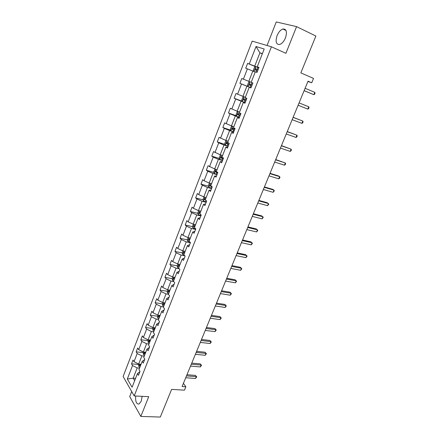 <?xml version="1.0" encoding="UTF-8"?>
<svg xmlns="http://www.w3.org/2000/svg" width="439" height="439" viewBox="0 0 439 439"><rect width="100%" height="100%" fill="white"/><g stroke="black" fill="none" stroke-linecap="round" stroke-linejoin="round"><path stroke-width="0.66" d="M135.678 396.011C135.327 401.658 136.469 404.324 139.103 404.012L141.221 401.219L142.143 396.34M285.471 37.886C287.298 31.86 286.442 28.903 282.908 29.007C280.537 29.841 278.584 32.063 277.047 35.663C275.231 41.656 276.104 44.597 279.665 44.487C281.992 43.664 283.923 41.464 285.471 37.886M131.695 391.533L129.714 396.604L140.837 416.435L148.728 396.68L134.208 395.934L271.423 46.792L285.91 53.322L296.572 26.631L276.257 21.95L267.044 45.502M296.572 26.631L315.882 36.036L300.841 72.885L313.534 78.416L311.728 82.773L308.03 81.188L182.103 386.539L185.845 386.775L183.436 383.313M140.837 416.435L160.312 417.05L171.605 389.393L184.446 390.161L185.845 386.775M271.423 46.792L252.184 41.123L123.118 376.514L134.208 395.934M139.569 368.096L137.188 367.904L133.176 378.199L127.326 379.005L132.54 365.528L131.53 363.86L138.729 364.452M135.558 378.363L133.176 378.199L134.652 380.695M137.188 367.904L132.54 365.528M144.25 356.111L141.863 355.892L138.68 364.068L134.027 361.698L133.006 360.04L131.53 363.86M134.027 361.698L137.188 353.521L136.15 351.891L143.361 352.572M148.98 344L146.593 343.753L143.377 352.018L138.686 349.647L137.643 348.028L136.15 351.891M138.686 349.647L141.885 341.394L140.826 339.797L148.036 340.565M153.76 331.763L151.373 331.489L148.119 339.835L143.399 337.476L142.335 335.895L140.826 339.797M143.399 337.476L146.631 329.129L145.545 327.576L152.767 328.438M158.589 319.4L156.202 319.093L152.915 327.527L148.162 325.173L147.07 323.631L145.545 327.576M148.162 325.173L151.428 316.738L150.319 315.224L157.541 316.179M163.473 306.899L161.08 306.559L157.76 315.092L152.975 312.744L151.856 311.24L150.319 315.224M152.975 312.744L156.273 304.216L155.143 302.745L162.364 303.788M168.406 294.267L166.013 293.9L162.655 302.515L157.837 300.177L156.696 298.718L155.143 302.745M157.837 300.177L161.173 291.562L160.016 290.13L167.243 291.271M173.723 281.558L170.996 281.097L167.605 289.811L162.754 287.474L161.585 286.058L160.016 290.13M162.754 287.474L166.123 278.77L164.938 277.377L172.17 278.622M179.233 268.739L176.039 268.158L172.609 276.965L167.725 274.638L166.529 273.261L164.938 277.377M167.725 274.638L171.128 265.836L169.92 264.492L177.18 265.836M184.868 255.811L181.131 255.075L177.663 263.976L172.746 261.66L171.528 260.332L169.92 264.492M172.746 261.66L176.193 252.765L174.952 251.465L182.256 252.919M190.383 242.718L186.284 241.851L182.778 250.85L177.822 248.545L176.577 247.256L174.952 251.465M177.822 248.545L181.307 239.546L180.039 238.295L187.393 239.864M195.591 229.41L191.492 228.478L187.947 237.581L182.959 235.282L181.686 234.042L180.039 238.295M182.959 235.282L186.476 226.184L185.187 224.977L192.584 226.672M200.853 215.95L196.76 214.962L193.176 224.164L188.15 221.871L186.844 220.68L185.187 224.977M188.15 221.871L191.706 212.679L190.389 211.516L197.841 213.332M206.182 202.346L202.083 201.292L198.461 210.594L193.396 208.316L192.068 207.17L190.389 211.516M193.396 208.316L196.996 199.015L195.646 197.907L203.153 199.855M211.565 188.589L207.466 187.469L203.8 196.875L198.702 194.603L197.341 193.511L195.646 197.907M198.702 194.603L202.341 185.203L200.963 184.144L208.53 186.224M217.009 174.673L212.915 173.487L209.205 183.003L204.069 180.742L202.681 179.699L200.963 184.144M204.069 180.742L207.751 171.232L206.341 170.228L213.974 172.45M222.513 160.603L218.419 159.352L214.671 168.971L208.075 165.733L206.341 170.228M209.496 166.721L213.217 157.107L211.779 156.152L219.484 158.523M228.082 146.374L223.989 145.051L220.197 154.786L213.535 151.609L211.779 156.152M214.984 152.547L218.748 142.818L217.278 141.918L225.059 144.442M233.718 131.98L229.624 130.586L225.789 140.431L219.05 137.325L217.278 141.918M220.532 138.203L224.34 128.369L222.836 127.524L230.7 130.207M239.414 117.422L235.32 115.956L231.441 125.916L224.636 122.876L222.836 127.524M226.151 123.699L230.003 113.75L228.467 112.96L236.418 115.819M244.029 96.789L242.827 97.26L241.719 100.103L242.301 101.491L245.181 102.688L241.088 101.157L237.164 111.232L230.283 108.257L228.467 112.96M231.83 109.026L235.727 98.962L234.157 98.232L242.207 101.272M249.972 81.819L248.622 82.384L247.503 85.259L248.101 86.62L251.004 87.795L246.921 86.181L242.948 96.377L235.995 93.474L234.157 98.232M237.576 94.187L241.516 84.003L239.913 83.333L248.079 86.565M255.207 72.023L252.82 71.036L248.803 81.347L241.774 78.521L239.913 83.333M243.387 79.168L247.376 68.863L245.736 68.259L247.618 63.386L255.701 66.788M262.292 53.882L259.904 52.834L254.724 66.141L247.618 63.386M249.264 63.973L256.025 46.523L264.196 49.014L257.238 66.821L258.972 67.436L257.013 72.446L255.295 71.804L251.19 82.307L248.803 81.347M250.976 87.866L249.264 87.235L250.949 87.937L252.886 82.993L251.19 82.307M249.264 87.235L245.209 97.617L246.872 98.363L244.957 103.247L243.31 102.485L239.304 112.741L240.929 113.553L239.035 118.382L237.422 117.553L233.466 127.694L235.057 128.561L233.186 133.335L231.605 132.446L227.693 142.466L229.251 143.394L227.402 148.113L225.86 147.169L221.991 157.069L221.064 156.701L220.855 157.821L223.204 158.836M222.112 161.634L220.175 161.717L221.69 162.715L223.511 158.056L221.991 157.069M220.175 161.717L216.35 171.506L217.843 172.549L216.037 177.153L214.556 176.099L210.78 185.779L212.235 186.871L210.451 191.426L209.002 190.317L205.265 199.888L206.692 201.035L204.931 205.54L203.515 204.376L199.822 213.837L201.216 215.033L199.471 219.489L198.088 218.271L194.433 227.627L195.799 228.878L194.076 233.279L192.721 232.011L189.105 241.263L190.444 242.564L188.737 246.916L187.415 245.604L183.842 254.752L185.143 256.096L183.458 260.404L182.163 259.037L178.629 268.086L179.908 269.48L178.239 273.738L176.972 272.328L173.482 281.273L174.727 282.716L173.081 286.925L171.841 285.471L168.384 294.322L169.608 295.804L167.978 299.969L166.765 298.471L163.346 307.223L164.537 308.754L162.929 312.87L161.739 311.328L158.358 319.987L159.527 321.557L157.93 325.634L156.772 324.048L153.43 332.614L154.572 334.227L152.992 338.255L151.861 336.631L148.552 345.103L149.666 346.761L148.108 350.745L146.999 349.082L143.723 357.461L144.815 359.157L143.273 363.102L142.187 361.396L138.949 369.687L140.014 371.421L138.488 375.323L137.429 373.578L132.09 387.253L127.326 379.005M142.187 361.396L144.64 359.607M141.067 364.266L138.68 364.068M141.863 355.892L137.188 353.521M146.999 349.082L149.419 347.386M145.759 352.243L143.377 352.018M146.593 343.753L141.885 341.394M151.861 336.631L154.254 335.039M150.506 340.093L148.119 339.835M151.373 331.489L146.631 329.129M156.772 324.048L159.137 322.555M155.302 327.818L152.915 327.527M156.202 319.093L151.428 316.738M161.739 311.328L164.076 309.939M160.147 315.405L157.76 315.092M161.08 306.559L156.273 304.216M166.765 298.471L169.064 297.192M165.048 302.866L162.655 302.515M166.013 293.9L161.173 291.562M171.841 285.471L174.107 284.296M169.997 290.19L167.605 289.811M170.996 281.097L166.123 278.77M176.972 272.328L179.211 271.264M175.002 277.377L172.609 276.965M176.039 268.158L171.128 265.836M182.163 259.037L184.364 258.088M180.061 264.426L177.663 263.976M181.131 255.075L176.193 252.765M187.415 245.604L189.577 244.77M185.176 251.333L182.778 250.85M186.284 241.851L181.307 239.546M192.721 232.011L194.85 231.298M190.345 238.097L187.947 237.581M191.492 228.478L186.476 226.184M198.088 218.271L200.179 217.678M195.569 224.719L193.176 224.164M196.76 214.962L191.706 212.679M203.515 204.376L205.567 203.905M200.853 211.186L198.461 210.594M202.083 201.292L196.996 199.015M209.002 190.317L211.022 189.972M206.198 197.506L203.8 196.875M207.466 187.469L202.341 185.203M214.556 176.099L216.537 175.885M211.603 183.672L209.205 183.003M212.915 173.487L207.751 171.232M217.064 169.679L214.671 168.971M218.419 159.352L213.217 157.107M225.86 147.169L227.753 147.224M222.589 155.532L220.197 154.786M223.989 145.051L218.748 142.818M231.605 132.446L233.455 132.644M228.181 141.221L225.789 140.431M229.624 130.586L224.34 128.369M237.422 117.553L239.228 117.888M233.833 126.745L231.441 125.916M235.32 115.956L230.003 113.75M243.31 102.485L245.072 102.967M239.551 112.104L237.164 111.232M241.088 101.157L235.727 98.962M245.341 97.293L242.948 96.377M246.921 86.181L241.516 84.003M252.82 71.036L247.376 68.863M257.238 66.821L258.889 67.655M307.926 81.451L311.728 82.773M258.807 67.858L254.724 66.141M262.39 53.629L259.904 52.834L256.025 46.523M137.429 373.578L139.909 371.696M304.117 90.686L313.83 94.676L304.134 90.632M314.796 92.349L315.021 93.282L314.631 94.209L313.83 94.676L314.796 92.349L305.11 88.277M253.934 71.497L253.358 70.24L254.488 67.332L255.866 66.717L258.807 67.869M258.083 69.719L255.443 68.72L255.163 69.911L257.622 70.888M256.14 70.289L256.53 69.175L258.072 69.746M299.074 102.907L308.776 106.792L307.816 109.091L298.114 105.239M299.074 102.902L308.776 106.792L309.012 107.687L308.628 108.609L307.816 109.091M293.109 117.378L302.822 121.076L301.873 123.354L292.154 119.682M293.137 117.301L302.822 121.076L303.069 121.932L302.69 122.843L301.873 123.354M250.823 85.61L251.723 85.973L250.417 85.44L250.631 84.244L249.544 83.811L249.275 84.985L250.823 85.61L250.109 87.438M252.173 84.815L249.544 83.811M246.334 99.741L243.716 98.726L243.464 99.889L245.884 100.882M245.9 100.844L244.605 100.322L244.797 99.137L243.716 98.726M287.21 131.684L296.934 135.201L295.996 137.451L286.266 133.961M287.265 131.541L296.934 135.201L297.192 136.024L296.819 136.924L295.996 137.451M238.147 111.588L237.098 111.972L236.001 114.782L236.566 116.192L239.42 117.405M240.561 114.491L237.954 113.471L237.713 114.623L240.117 115.622M240.144 115.556L238.854 115.034L238.651 114.145M281.377 145.825L291.112 149.172L290.184 151.395L280.444 148.08M281.459 145.622L291.112 149.172L291.381 149.957L291.013 150.846L290.184 151.395M232.313 126.218L231.43 126.514L230.349 129.291L230.903 130.723L233.724 131.952M234.854 129.077L232.258 128.045L232.028 129.187L234.415 130.191M234.453 130.098L233.169 129.576L232.95 128.726M275.604 159.812L285.355 162.99L284.439 165.185L274.688 162.04M275.714 159.549L285.355 162.99L285.635 163.736L285.268 164.614L284.439 165.185M226.529 140.678L225.833 140.892L224.763 143.635L225.295 145.089L228.099 146.341M229.213 143.493L226.628 142.456L226.409 143.586L228.779 144.596M228.829 144.475L227.556 143.959L227.32 143.141M269.903 173.646L279.659 176.654L278.749 178.827L268.992 175.852M270.034 173.323L278.419 175.907L279.659 176.654L279.95 177.367L279.588 178.239L278.749 178.827M220.784 154.967L220.29 155.104L219.237 157.821L219.758 159.297L222.529 160.564M223.264 158.688L221.997 158.172L221.755 157.387M264.256 187.327L274.024 190.169L273.129 192.32L263.362 189.505M264.421 186.943L272.811 189.385L274.024 190.169L274.326 190.85L273.129 192.32M215.083 169.092L213.771 171.847L214.276 173.345L217.025 174.623M216.482 171.172L215.56 170.787L215.362 171.896L217.695 172.922M217.76 172.746L216.504 172.231L216.251 171.473M258.675 200.859L268.448 203.537L267.565 205.666L257.792 203.016M258.862 200.414L267.263 202.719L268.767 204.19L267.565 205.666M209.403 183.058L208.366 185.713L208.86 187.233L211.587 188.529M211.038 185.104L210.116 184.715L209.93 185.818L212.147 186.805M211.488 186.312L209.93 185.818M253.16 214.248L262.939 216.767L262.061 218.874L252.277 216.378M253.363 213.744L261.77 215.911L263.263 217.382L262.061 218.874M247.695 227.484L257.484 229.849L256.617 231.935L246.828 229.597M247.931 226.925L256.338 228.966L257.819 230.437L256.617 231.935M242.295 240.583L252.085 242.794L251.229 244.858L241.434 242.668M242.547 239.968L250.965 241.878L252.43 243.349L251.229 244.858M236.95 253.544L246.745 255.608L245.895 257.649L236.1 255.608M237.225 252.875L245.648 254.653L247.102 256.129L245.895 257.649M231.666 266.363L241.466 268.278L240.621 270.298L230.821 268.405M231.962 265.644L240.385 267.296L241.829 268.772L240.621 270.298M226.436 279.045L236.237 280.823L235.403 282.82L225.602 281.07M226.749 278.277L235.178 279.808L236.61 281.289L235.403 282.82M221.256 291.6L231.062 293.236L230.239 295.211L220.433 293.598M221.596 290.777L230.025 292.193L231.446 293.669L230.239 295.211M216.136 304.018L225.942 305.517L225.13 307.476L215.319 305.994M216.493 303.146L224.922 304.441L226.337 305.923L225.13 307.476M224.922 304.441L226.337 305.923M211.066 316.31L220.877 317.671L220.071 319.608L210.259 318.264M211.444 315.389L219.879 316.568L221.278 318.055L220.071 319.608M219.879 316.568L221.278 318.055M206.05 328.471L215.862 329.705L215.061 331.621L205.249 330.408M206.451 327.505L214.88 328.575L216.268 330.057L215.061 331.621M214.88 328.575L216.268 330.057M203.998 196.93L203.021 199.432L203.487 200.93L206.204 202.28M205.655 198.889L204.733 198.488L204.558 199.58L205.468 200.047M198.653 210.643L197.737 212.997L198.203 214.556L200.881 215.878M200.332 212.52L199.416 212.108L199.246 213.189L199.926 213.563M193.369 224.208L192.512 226.414L192.962 227.989L195.618 229.328M195.07 226.003L194.153 225.58L193.994 226.656L194.664 227.034M188.144 237.625L187.343 239.683L187.782 241.28L190.416 242.635M189.862 239.337L188.946 238.904L188.797 239.968L189.461 240.352M182.975 250.894L182.229 252.809L182.651 254.422L184.594 255.525M184.709 252.524L183.798 252.085L183.656 253.144L184.314 253.533M177.861 264.015L177.169 265.798L177.581 267.428L178.755 268.218M179.611 265.568L178.706 265.118L178.574 266.171L179.222 266.566M172.801 276.998L172.165 278.644L172.565 280.291L173.575 281.026M174.574 278.474L173.674 278.019L173.542 279.061L174.19 279.462M167.802 289.839L167.21 291.353L167.599 293.016L168.603 293.762M169.586 291.244L168.691 290.777L168.565 291.809L169.207 292.22M162.853 302.548L162.315 303.925L162.688 305.61L163.681 306.367M164.652 303.876L163.758 303.398L163.643 304.425L164.274 304.842M157.952 315.114L157.464 316.371L157.821 318.023L158.808 318.84M159.774 316.371L158.885 315.888L158.77 316.909L159.395 317.326M201.084 340.51L210.901 341.613L210.105 343.512L200.294 342.425M201.501 339.501L209.935 340.455L211.313 341.943L210.105 343.512M209.935 340.455L211.313 341.943M153.107 327.554L152.668 328.679L153.013 330.353L153.99 331.182M154.94 328.74L154.056 328.246L153.952 329.261L154.572 329.684M196.173 352.424L205.984 353.4L205.2 355.277L195.388 354.322M196.606 351.37L205.04 352.215L206.407 353.702L205.2 355.277M205.04 352.215L206.407 353.702M148.316 339.857L147.921 340.867L148.256 342.552L149.216 343.391M150.16 340.977L149.282 340.472L149.183 341.482L149.798 341.91M191.311 364.216L201.122 365.072L200.349 366.927L190.531 366.099M191.761 363.119L200.195 363.86L201.55 365.347L200.349 366.927M200.195 363.86L201.55 365.347M143.569 352.034L143.224 352.923L143.558 354.663L144.497 355.475M145.435 353.082L144.557 352.572L144.464 353.576L145.073 354.01M186.493 375.888L196.304 376.624L195.536 378.462L185.73 377.749M186.965 374.747L195.399 375.383L196.743 376.871L195.536 378.462M195.399 375.383L196.743 376.871M138.878 364.085L138.576 364.853L138.9 366.609L139.827 367.438M140.754 365.067L139.882 364.546L139.794 365.544L140.392 365.983M255.833 66.733L253.967 71.508M256.722 70.525L256.102 72.106M257.902 67.502L257.177 69.357M256.755 69.219L255.619 68.742M249.939 81.83L248.084 86.587M251.986 82.631L251.273 84.458M250.417 85.44L249.275 84.985M244.095 96.816L242.29 101.453M244.995 100.526L244.287 102.325M245.994 97.968L245.439 99.384M244.605 100.322L243.464 99.889M238.311 111.649L236.555 116.154M239.228 115.265L238.531 117.048M240.067 113.125L239.672 114.135M238.854 115.034L237.713 114.623M232.593 126.311L230.887 130.685M233.532 129.84L232.846 131.601M234.212 128.1L233.971 128.72M233.169 129.576L232.028 129.187M226.936 140.809L225.284 145.057M227.901 144.244L227.221 145.989M227.556 143.959L226.409 143.586M221.349 155.143L219.741 159.258M222.332 158.49L221.657 160.213M221.997 158.172L220.855 157.821M215.823 169.311L214.265 173.306M216.828 172.571L216.158 174.278M216.504 172.231L215.362 171.896M210.358 183.326L208.849 187.195M211.384 186.498L210.72 188.188M204.953 197.177L203.487 200.93M205.94 200.425L205.348 201.94M205.309 199.778L204.558 199.58M199.608 210.879L198.192 214.517M200.475 214.397L200.03 215.544M199.997 213.376L199.246 213.189M194.323 224.428L192.951 227.951M195.075 228.214L194.768 228.993M194.746 226.826L193.994 226.656M189.099 237.828L187.771 241.241M189.736 241.873L189.571 242.301M189.549 240.133L188.797 239.968M183.93 251.086L182.64 254.384M184.407 253.292L183.656 253.144M178.816 264.196L177.57 267.384M179.326 266.308L178.574 266.171M173.756 277.163L172.554 280.252M174.294 279.188L173.542 279.061M168.757 289.992L167.588 292.978M169.317 291.93L168.565 291.809M163.802 302.685L162.682 305.566M164.395 304.534L163.643 304.425M158.907 315.24L157.821 318.023M159.522 317.007L158.77 316.909M154.062 327.664L153.013 330.353M154.704 329.349L153.952 329.261M149.265 339.962L148.256 342.552M149.935 341.558L149.183 341.482M144.519 352.127L143.548 354.619M145.216 353.647L144.464 353.576M139.827 364.167L138.889 366.565M140.54 365.605L139.794 365.544M285.998 30.478L282.908 29.007M256.53 69.175L255.443 68.72M238.767 113.761L237.954 113.471M232.835 128.243L232.258 128.045M227.089 142.604L226.628 142.456M221.459 156.822L221.064 156.701M215.911 170.886L215.56 170.787M210.44 184.803L210.116 184.715M205.035 198.565L204.733 198.488M199.696 212.18L199.416 212.108"/></g></svg>
